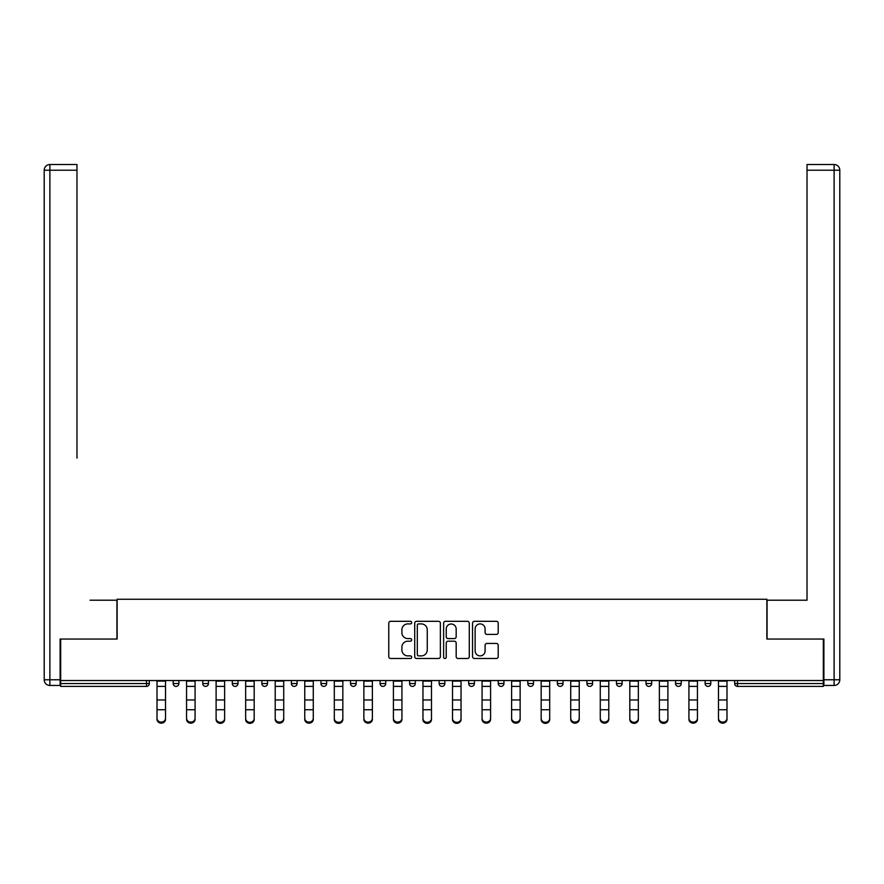 <?xml version="1.0" encoding="UTF-8"?>
<svg xmlns="http://www.w3.org/2000/svg" width="884" height="884" viewBox="0 0 884 884"><rect width="100%" height="100%" fill="white"/><g stroke="black" fill="none" stroke-linecap="round" stroke-linejoin="round"><path stroke-width="1.33" d="M411.69 622.601A1.304 1.304 0 0 0 410.386 621.308L390.64 621.308A1.856 1.856 0 0 0 388.772 623.165L388.772 656.635A1.856 1.856 0 0 0 390.64 658.492L410.386 658.492A1.304 1.304 0 0 0 411.69 657.188A1.304 1.304 0 0 0 410.386 655.884L407.833 655.884A5.945 5.945 0 0 1 401.888 649.939L401.888 647.143A5.945 5.945 0 0 1 407.833 641.198L410.386 641.198A1.304 1.304 0 0 0 411.69 639.894A1.304 1.304 0 0 0 410.386 638.591L407.833 638.591A5.945 5.945 0 0 1 401.888 632.646L401.888 629.861A5.945 5.945 0 0 1 407.833 623.905L410.386 623.905A1.304 1.304 0 0 0 411.69 622.601M496.344 634.414A1.856 1.856 0 0 0 498.2 632.557L498.2 623.165A1.856 1.856 0 0 0 496.344 621.308L474.399 621.308A1.856 1.856 0 0 0 472.542 623.165L472.542 656.635A1.856 1.856 0 0 0 474.399 658.492L496.344 658.492A1.856 1.856 0 0 0 498.2 656.635L498.2 645.287A1.856 1.856 0 0 0 496.344 643.43L486.951 643.43A1.856 1.856 0 0 0 485.095 645.287L485.095 650.911A4.973 4.973 0 0 1 480.123 655.884A4.973 4.973 0 0 1 475.139 650.911L475.139 628.878A4.973 4.973 0 0 1 480.123 623.905A4.973 4.973 0 0 1 485.095 628.878L485.095 632.557A1.856 1.856 0 0 0 486.951 634.414L496.344 634.414M60.676 680.525L60.676 639.044L117.13 639.044L117.13 599.264L766.87 599.264L766.87 639.044L823.324 639.044L823.324 680.525L60.676 680.525L60.676 683.564L146.49 683.564L146.49 680.525M440.376 623.165A1.856 1.856 0 0 0 438.508 621.308L416.574 621.308A1.856 1.856 0 0 0 414.718 623.165L414.718 656.635A1.856 1.856 0 0 0 416.574 658.492L438.508 658.492A1.856 1.856 0 0 0 440.376 656.635L440.376 623.165M445.492 621.308L467.426 621.308A1.856 1.856 0 0 1 469.282 623.165L469.282 656.635A1.856 1.856 0 0 1 467.426 658.492L458.034 658.492A1.856 1.856 0 0 1 456.177 656.635L456.177 643.055A1.856 1.856 0 0 0 454.321 641.198L448.089 641.198A1.856 1.856 0 0 0 446.232 643.055L446.232 657.188A1.304 1.304 0 0 1 444.928 658.492A1.304 1.304 0 0 1 443.624 657.188L443.624 623.165A1.856 1.856 0 0 1 445.492 621.308M146.49 686.404A2.84 2.84 0 0 0 149.33 683.564L146.49 683.564L146.49 686.404A2.84 2.84 0 0 0 149.33 683.564L149.33 680.525L149.33 683.564A2.84 2.84 0 0 1 146.49 686.404L60.676 686.404L60.676 683.564M823.324 680.525L823.324 686.404L737.51 686.404A2.84 2.84 0 0 1 734.67 683.564L734.67 680.525L734.67 683.564L823.324 683.564M173.198 680.525L173.198 683.564L173.198 680.525M176.038 686.404A2.84 2.84 0 0 1 173.198 683.564A2.84 2.84 0 0 0 176.038 686.404A2.84 2.84 0 0 0 178.888 683.564L178.888 680.525L178.888 683.564A2.84 2.84 0 0 1 176.038 686.404A2.84 2.84 0 0 1 173.198 683.564L178.888 683.564A2.84 2.84 0 0 1 176.038 686.404M202.756 680.525L202.756 683.564L202.756 680.525M208.436 680.525L208.436 683.564L208.436 680.525M232.304 680.525L232.304 683.564L232.304 680.525M237.984 680.525L237.984 683.564A2.84 2.84 0 0 1 235.144 686.404A2.84 2.84 0 0 1 232.304 683.564A2.84 2.84 0 0 0 235.144 686.404A2.84 2.84 0 0 0 237.984 683.564A2.84 2.84 0 0 1 235.144 686.404A2.84 2.84 0 0 1 232.304 683.564L237.984 683.564M261.852 680.525L261.852 683.564L261.852 680.525M267.532 680.525L267.532 683.564L267.532 680.525M291.4 680.525L291.4 683.564L291.4 680.525M297.09 680.525L297.09 683.564L297.09 680.525M326.638 680.525L326.638 683.564L320.958 683.564A2.84 2.84 0 0 0 323.798 686.404A2.84 2.84 0 0 1 320.958 683.564L320.958 680.525M350.506 680.525L350.506 683.564L350.506 680.525M356.186 680.525L356.186 683.564L356.186 680.525M380.054 680.525L380.054 683.564L380.054 680.525M385.744 680.525L385.744 683.564L385.744 680.525M409.612 680.525L409.612 683.564L409.612 680.525M415.292 680.525L415.292 683.564A2.84 2.84 0 0 1 412.452 686.404A2.84 2.84 0 0 1 409.612 683.564A2.84 2.84 0 0 0 412.452 686.404A2.84 2.84 0 0 1 409.612 683.564L415.292 683.564A2.84 2.84 0 0 1 412.452 686.404M439.16 680.525L439.16 683.564L439.16 680.525M444.84 680.525L444.84 683.564L444.84 680.525M468.708 680.525L468.708 683.564L468.708 680.525M474.388 680.525L474.388 683.564A2.84 2.84 0 0 1 471.548 686.404A2.84 2.84 0 0 1 468.708 683.564L474.388 683.564A2.84 2.84 0 0 1 471.548 686.404A2.84 2.84 0 0 0 474.388 683.564M498.256 680.525L498.256 683.564L498.256 680.525M503.946 680.525L503.946 683.564L503.946 680.525M527.814 680.525L527.814 683.564L527.814 680.525M533.494 680.525L533.494 683.564L533.494 680.525M563.042 680.525L563.042 683.564A2.84 2.84 0 0 1 560.202 686.404A2.84 2.84 0 0 1 557.362 683.564L557.362 680.525M592.6 680.525L592.6 683.564A2.84 2.84 0 0 1 589.75 686.404A2.84 2.84 0 0 1 586.91 683.564L586.91 680.525M622.148 680.525L622.148 683.564A2.84 2.84 0 0 1 619.308 686.404A2.84 2.84 0 0 1 616.468 683.564L616.468 680.525M651.696 680.525L651.696 683.564A2.84 2.84 0 0 1 648.856 686.404A2.84 2.84 0 0 1 646.016 683.564L646.016 680.525M678.404 686.404A2.84 2.84 0 0 0 681.244 683.564L681.244 680.525L681.244 683.564A2.84 2.84 0 0 1 678.404 686.404A2.84 2.84 0 0 1 675.564 683.564L675.564 680.525M710.802 680.525L710.802 683.564A2.84 2.84 0 0 1 707.962 686.404A2.84 2.84 0 0 1 705.112 683.564L705.112 680.525M205.596 686.404A2.84 2.84 0 0 1 202.756 683.564A2.84 2.84 0 0 0 205.596 686.404A2.84 2.84 0 0 0 208.436 683.564A2.84 2.84 0 0 1 205.596 686.404A2.84 2.84 0 0 1 202.756 683.564L208.436 683.564A2.84 2.84 0 0 1 205.596 686.404M264.692 686.404A2.84 2.84 0 0 1 261.852 683.564A2.84 2.84 0 0 0 264.692 686.404A2.84 2.84 0 0 0 267.532 683.564A2.84 2.84 0 0 1 264.692 686.404A2.84 2.84 0 0 1 261.852 683.564L267.532 683.564A2.84 2.84 0 0 1 264.692 686.404M294.25 686.404A2.84 2.84 0 0 1 291.4 683.564A2.84 2.84 0 0 0 294.25 686.404A2.84 2.84 0 0 0 297.09 683.564A2.84 2.84 0 0 1 294.25 686.404A2.84 2.84 0 0 1 291.4 683.564L297.09 683.564A2.84 2.84 0 0 1 294.25 686.404M323.798 686.404A2.84 2.84 0 0 0 326.638 683.564A2.84 2.84 0 0 1 323.798 686.404A2.84 2.84 0 0 1 320.958 683.564M353.346 686.404A2.84 2.84 0 0 1 350.506 683.564A2.84 2.84 0 0 0 353.346 686.404A2.84 2.84 0 0 0 356.186 683.564A2.84 2.84 0 0 1 353.346 686.404A2.84 2.84 0 0 1 350.506 683.564L356.186 683.564A2.84 2.84 0 0 1 353.346 686.404M382.894 686.404A2.84 2.84 0 0 1 380.054 683.564L385.744 683.564A2.84 2.84 0 0 1 382.894 686.404A2.84 2.84 0 0 0 385.744 683.564M442 686.404A2.84 2.84 0 0 1 439.16 683.564A2.84 2.84 0 0 0 442 686.404A2.84 2.84 0 0 0 444.84 683.564A2.84 2.84 0 0 1 442 686.404A2.84 2.84 0 0 1 439.16 683.564L444.84 683.564A2.84 2.84 0 0 1 442 686.404M501.106 686.404A2.84 2.84 0 0 1 498.256 683.564L503.946 683.564A2.84 2.84 0 0 1 501.106 686.404A2.84 2.84 0 0 0 503.946 683.564M530.654 686.404A2.84 2.84 0 0 1 527.814 683.564A2.84 2.84 0 0 0 530.654 686.404A2.84 2.84 0 0 0 533.494 683.564A2.84 2.84 0 0 1 530.654 686.404A2.84 2.84 0 0 1 527.814 683.564L533.494 683.564A2.84 2.84 0 0 1 530.654 686.404M418.618 623.905A1.304 1.304 0 0 0 417.314 625.209L417.314 654.591A1.304 1.304 0 0 0 418.618 655.884L421.314 655.884A5.945 5.945 0 0 0 427.259 649.939L427.259 629.861A5.945 5.945 0 0 0 421.314 623.905L418.618 623.905M456.177 628.977A4.973 4.973 0 0 0 451.205 624.005A4.973 4.973 0 0 0 446.232 628.977L446.232 636.734A1.856 1.856 0 0 0 448.089 638.591L454.321 638.591A1.856 1.856 0 0 0 456.177 636.734L456.177 628.977M157.009 710.78L157.009 718.438A4.265 3.867 0 0 0 165.529 718.438L165.529 719.477A4.265 3.867 180 0 1 157.009 719.477M165.529 710.78L165.529 719.477M165.529 718.438L165.529 680.525M157.009 718.438L157.009 680.525M44.2 170.214A5.68 5.68 0 0 1 49.88 164.523A5.68 5.68 0 0 0 44.2 170.214L44.2 679.774L44.2 170.214L49.88 170.214L49.88 164.523L76.974 164.523L76.974 170.214L49.88 170.214L49.88 679.774L60.112 679.774L60.112 639.044L116.942 639.044L116.942 600.214L90.046 600.214M76.974 170.214L76.974 458.144M60.112 679.774L60.112 685.454L49.88 685.454A5.68 5.68 0 0 1 44.2 679.774L49.88 679.774L49.88 685.454M793.954 600.214L807.026 600.214L807.026 164.523L834.12 164.523L834.12 170.214L807.026 170.214M823.888 679.774L834.12 679.774L834.12 170.214L839.8 170.214A5.68 5.68 0 0 0 834.12 164.523A5.68 5.68 0 0 1 839.8 170.214L839.8 679.774A5.68 5.68 0 0 1 834.12 685.454L823.888 685.454L823.888 639.044L767.058 639.044L767.058 600.214L807.026 600.214L807.026 458.144M834.12 685.454A5.68 5.68 0 0 0 839.8 679.774L834.12 679.774L834.12 685.454M186.557 710.78L186.557 718.438A4.265 3.867 0 0 0 195.077 718.438L195.077 719.477A4.265 3.867 180 0 1 186.557 719.477M195.077 710.78L195.077 719.477M216.105 710.78L216.105 718.438A4.265 3.867 0 0 0 224.635 718.438L224.635 719.477A4.265 3.867 180 0 1 216.105 719.477M224.635 710.78L224.635 719.477M245.653 710.78L245.653 718.438A4.265 3.867 0 0 0 254.183 718.438L254.183 719.477A4.265 3.867 180 0 1 245.653 719.477M254.183 710.78L254.183 719.477M275.211 710.78L275.211 718.438A4.265 3.867 0 0 0 283.731 718.438L283.731 719.477A4.265 3.867 180 0 1 275.211 719.477M283.731 710.78L283.731 719.477M304.759 710.78L304.759 718.438A4.265 3.867 0 0 0 313.279 718.438L313.279 719.477A4.265 3.867 180 0 1 304.759 719.477M313.279 710.78L313.279 719.477M195.077 718.438L195.077 680.525M186.557 718.438L186.557 680.525M224.635 718.438L224.635 680.525M216.105 718.438L216.105 680.525M254.183 718.438L254.183 680.525M245.653 718.438L245.653 680.525M283.731 718.438L283.731 680.525M275.211 718.438L275.211 680.525M313.279 718.438L313.279 680.525M304.759 718.438L304.759 680.525M334.307 710.78L334.307 718.438A4.265 3.867 0 0 0 342.837 718.438L342.837 719.477A4.265 3.867 180 0 1 334.307 719.477M342.837 710.78L342.837 719.477M342.837 718.438L342.837 680.525M334.307 718.438L334.307 680.525M363.865 710.78L363.865 718.438A4.265 3.867 0 0 0 372.385 718.438L372.385 719.477A4.265 3.867 180 0 1 363.865 719.477M372.385 710.78L372.385 719.477M372.385 718.438L372.385 680.525M363.865 718.438L363.865 680.525M393.413 710.78L393.413 718.438A4.265 3.867 0 0 0 401.933 718.438L401.933 719.477A4.265 3.867 180 0 1 393.413 719.477M401.933 710.78L401.933 719.477M401.933 718.438L401.933 680.525M393.413 718.438L393.413 680.525M422.961 710.78L422.961 718.438A4.265 3.867 0 0 0 431.491 718.438L431.491 719.477A4.265 3.867 180 0 1 422.961 719.477M431.491 710.78L431.491 719.477M431.491 718.438L431.491 680.525M422.961 718.438L422.961 680.525M452.509 710.78L452.509 718.438A4.265 3.867 0 0 0 461.039 718.438L461.039 719.477A4.265 3.867 180 0 1 452.509 719.477M461.039 710.78L461.039 719.477M461.039 718.438L461.039 680.525M452.509 718.438L452.509 680.525M482.067 710.78L482.067 718.438A4.265 3.867 0 0 0 490.587 718.438L490.587 719.477A4.265 3.867 180 0 1 482.067 719.477M490.587 710.78L490.587 719.477M490.587 718.438L490.587 680.525M482.067 718.438L482.067 680.525M511.615 710.78L511.615 718.438A4.265 3.867 0 0 0 520.135 718.438L520.135 719.477A4.265 3.867 180 0 1 511.615 719.477M520.135 710.78L520.135 719.477M520.135 718.438L520.135 680.525M511.615 718.438L511.615 680.525M541.163 710.78L541.163 718.438A4.265 3.867 0 0 0 549.693 718.438L549.693 719.477A4.265 3.867 180 0 1 541.163 719.477M549.693 710.78L549.693 719.477M549.693 718.438L549.693 680.525M541.163 718.438L541.163 680.525M570.721 710.78L570.721 718.438A4.265 3.867 0 0 0 579.241 718.438L579.241 719.477A4.265 3.867 180 0 1 570.721 719.477M579.241 710.78L579.241 719.477M579.241 718.438L579.241 680.525M570.721 718.438L570.721 680.525M600.269 710.78L600.269 718.438A4.265 3.867 0 0 0 608.789 718.438L608.789 719.477A4.265 3.867 180 0 1 600.269 719.477M608.789 710.78L608.789 719.477M608.789 718.438L608.789 680.525M600.269 718.438L600.269 680.525M629.817 710.78L629.817 718.438A4.265 3.867 0 0 0 638.347 718.438L638.347 719.477A4.265 3.867 180 0 1 629.817 719.477M638.347 710.78L638.347 719.477M638.347 718.438L638.347 680.525M629.817 718.438L629.817 680.525M659.365 710.78L659.365 718.438A4.265 3.867 0 0 0 667.895 718.438L667.895 719.477A4.265 3.867 180 0 1 659.365 719.477M667.895 710.78L667.895 719.477M667.895 718.438L667.895 680.525M659.365 718.438L659.365 680.525M688.923 710.78L688.923 718.438A4.265 3.867 0 0 0 697.443 718.438L697.443 719.477A4.265 3.867 180 0 1 688.923 719.477M697.443 710.78L697.443 719.477M697.443 718.438L697.443 680.525M688.923 718.438L688.923 680.525M718.471 710.78L718.471 718.438A4.265 3.867 0 0 0 726.991 718.438L726.991 719.477A4.265 3.867 180 0 1 718.471 719.477M726.991 710.78L726.991 719.477M726.991 718.438L726.991 680.525M718.471 718.438L718.471 680.525M737.51 680.525L737.51 686.404M560.202 686.404A2.84 2.84 0 0 0 563.042 683.564L557.362 683.564M589.75 686.404A2.84 2.84 0 0 0 592.6 683.564L586.91 683.564M619.308 686.404A2.84 2.84 0 0 0 622.148 683.564L616.468 683.564M648.856 686.404A2.84 2.84 0 0 0 651.696 683.564L646.016 683.564M681.244 683.564L675.564 683.564M707.962 686.404A2.84 2.84 0 0 0 710.802 683.564L705.112 683.564M157.009 699.962L165.529 699.962M157.009 709.741L165.529 709.741M157.009 686.404L165.529 686.404M157.009 681.1L165.529 681.1M186.557 699.962L195.077 699.962M186.557 709.741L195.077 709.741M186.557 686.404L195.077 686.404M186.557 681.1L195.077 681.1M216.105 699.962L224.635 699.962M216.105 709.741L224.635 709.741M216.105 686.404L224.635 686.404M216.105 681.1L224.635 681.1M245.653 699.962L254.183 699.962M245.653 709.741L254.183 709.741M245.653 686.404L254.183 686.404M245.653 681.1L254.183 681.1M275.211 699.962L283.731 699.962M275.211 709.741L283.731 709.741M275.211 686.404L283.731 686.404M275.211 681.1L283.731 681.1M304.759 699.962L313.279 699.962M304.759 709.741L313.279 709.741M304.759 686.404L313.279 686.404M304.759 681.1L313.279 681.1M334.307 699.962L342.837 699.962M334.307 709.741L342.837 709.741M334.307 686.404L342.837 686.404M334.307 681.1L342.837 681.1M363.865 699.962L372.385 699.962M363.865 709.741L372.385 709.741M363.865 686.404L372.385 686.404M363.865 681.1L372.385 681.1M393.413 699.962L401.933 699.962M393.413 709.741L401.933 709.741M393.413 686.404L401.933 686.404M393.413 681.1L401.933 681.1M422.961 699.962L431.491 699.962M422.961 709.741L431.491 709.741M422.961 686.404L431.491 686.404M422.961 681.1L431.491 681.1M452.509 699.962L461.039 699.962M452.509 709.741L461.039 709.741M452.509 686.404L461.039 686.404M452.509 681.1L461.039 681.1M482.067 699.962L490.587 699.962M482.067 709.741L490.587 709.741M482.067 686.404L490.587 686.404M482.067 681.1L490.587 681.1M511.615 699.962L520.135 699.962M511.615 709.741L520.135 709.741M511.615 686.404L520.135 686.404M511.615 681.1L520.135 681.1M541.163 699.962L549.693 699.962M541.163 709.741L549.693 709.741M541.163 686.404L549.693 686.404M541.163 681.1L549.693 681.1M570.721 699.962L579.241 699.962M570.721 709.741L579.241 709.741M570.721 686.404L579.241 686.404M570.721 681.1L579.241 681.1M600.269 699.962L608.789 699.962M600.269 709.741L608.789 709.741M600.269 686.404L608.789 686.404M600.269 681.1L608.789 681.1M629.817 699.962L638.347 699.962M629.817 709.741L638.347 709.741M629.817 686.404L638.347 686.404M629.817 681.1L638.347 681.1M659.365 699.962L667.895 699.962M659.365 709.741L667.895 709.741M659.365 686.404L667.895 686.404M659.365 681.1L667.895 681.1M688.923 699.962L697.443 699.962M688.923 709.741L697.443 709.741M688.923 686.404L697.443 686.404M688.923 681.1L697.443 681.1M718.471 699.962L726.991 699.962M718.471 709.741L726.991 709.741M718.471 686.404L726.991 686.404M718.471 681.1L726.991 681.1"/></g></svg>
